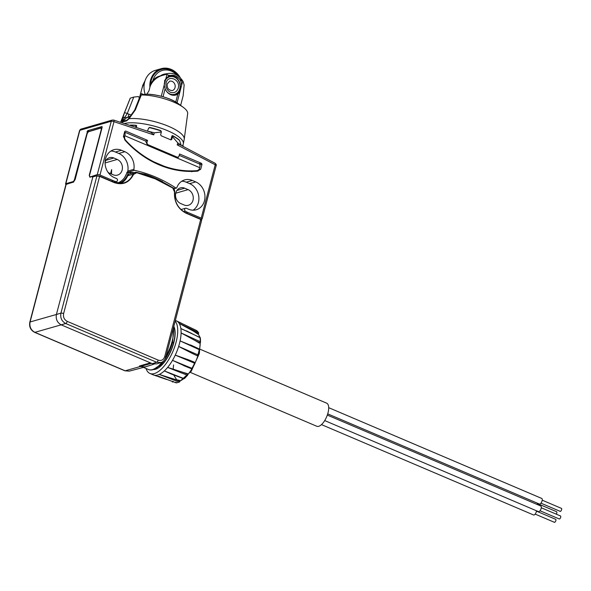 <?xml version="1.0" encoding="UTF-8"?>
<svg xmlns="http://www.w3.org/2000/svg" width="591" height="591" viewBox="0 0 591 591"><rect width="100%" height="100%" fill="white"/><g stroke="black" fill="none" stroke-linecap="round" stroke-linejoin="round"><path stroke-width="0.89" d="M92.432 177.123L92.632 176.377L89.847 177.211L89.241 175.32L101.32 129.289L100.921 128.025L88.406 131.778L87.217 133.514L75.138 179.546L73.358 182.154L66.199 184.296L30.082 321.969L56.396 314.486L92.868 176.894L97.153 175.69L99.606 176.384L96.924 175.941L60.925 313.156C60.142 317.869 61.73 321.327 65.712 323.513A2.024 0.864 -66.9 0 0 67.204 321.356C64.212 319.716 63.015 317.123 63.614 313.585L99.606 176.384L114.248 182.619C122.839 185.426 129.274 182.693 133.559 174.411L136.765 172.698L155.16 178.829L172.757 188.034L174.508 191.853C174.02 201.76 177.876 208.874 186.062 213.211L200.704 219.453L164.712 356.654C163.515 359.934 161.336 361.086 158.174 360.111L67.204 321.356M63.614 313.585A2.024 0.598 14.7 0 0 60.925 313.156L56.396 314.486C55.643 319.184 57.238 322.634 61.183 324.843L65.712 323.513L156.681 362.268L161.033 362.527C163.094 361.995 164.638 360.303 165.657 357.459L165.657 357.459A2.024 0.598 -165.3 0 0 164.712 356.654M201.398 220.443L200.659 219.135L186.062 212.937M66.635 184.067L66.199 184.296A2.024 0.598 -165.3 0 0 65.933 184.503L29.816 322.176A2.024 0.598 14.7 0 1 30.082 321.969C29.284 326.69 30.88 330.14 34.862 332.334L61.183 324.843L152.286 363.657L156.637 363.916L161.033 362.527M120.749 183.483A18.232 15.595 73.9 0 0 127.722 175.741L133.041 174.271A3.96 3.383 -106.1 0 1 135.11 172.373A3.96 3.383 -106.1 0 1 136.61 172.365L136.765 172.698M155.16 178.556A141.707 121.214 73.9 0 1 172.705 187.739L155.123 178.512L136.654 172.358L129.843 173.798A4.048 3.465 73.9 0 0 127.722 175.741M118.481 183.424A18.232 15.595 73.9 0 0 128.358 172.454L128.395 172.313A141.803 121.295 -106.1 0 1 130.471 172.779L130.574 173.606M93.068 176.148L92.632 176.377L93.976 176.532M150.432 362.867L139.454 365.992L140.983 366.642L145.327 366.9L129.259 371.148L124.893 370.801A2.024 0.864 -66.9 0 0 125.181 370.808L129.259 371.148M162.732 182.065L162.702 181.74A141.803 121.295 73.9 0 0 153.992 177.618A141.803 121.295 73.9 0 0 145.083 174.227L140.185 173.281M134.549 172.594L127.678 172.269M126.821 172.735L128.395 172.313M124.664 177.433L126.976 172.853L128.358 172.454M101.925 128.158L101.142 127.782L88.842 131.549M110.901 151.045A14.79 12.647 -106.1 0 1 115.437 152.02L118.806 153.453A14.79 12.647 -106.1 0 1 127.819 171.08A0.813 0.694 73.9 0 0 128.432 172.084A141.803 121.295 73.9 0 0 127.708 171.929A0.813 0.694 -106.1 0 0 126.962 172.417A18.232 15.595 -106.1 0 1 116.952 183.18M113.871 182.161L115.902 181.577A1.618 1.389 73.9 0 0 116.471 178.512L114.314 177.596A14.79 12.647 -106.1 0 1 105.072 163.02A14.79 12.647 -106.1 0 1 113.79 149.722A14.79 12.647 -106.1 0 1 121.48 150.269L124.856 151.71A14.79 12.647 -106.1 0 1 133.869 169.329A0.813 0.694 73.9 0 0 134.482 170.334A141.803 121.295 -106.1 0 1 155.706 177.123A141.803 121.295 -106.1 0 1 175.859 187.96A0.813 0.694 73.9 0 0 176.827 187.628A14.79 12.647 -106.1 0 1 184.651 179.908A14.79 12.647 -106.1 0 1 192.341 180.454L195.717 181.895A14.79 12.647 -106.1 0 1 204.959 196.463A14.79 12.647 -106.1 0 1 196.242 209.761A14.79 12.647 -106.1 0 1 188.551 209.214L186.394 208.298A1.618 1.389 73.9 0 0 185.404 211.186L183.698 211.681M172.757 188.034L172.771 187.746C173.658 187.65 174.308 189.054 174.707 191.964L174.655 192.001A18.321 15.676 -106.1 0 0 185.958 212.893L187.716 212.398A18.232 15.595 -106.1 0 1 185.404 211.186M115.902 181.577A18.232 15.595 -106.1 0 1 113.479 180.772L111.773 181.267M152.116 364.758L143.495 367.388M157.553 367.225A1.219 0.879 -127.5 0 1 156.718 367.277L160.043 365.268L157.553 367.225C154.096 369.767 151.148 370.564 148.71 369.626L148.784 369.648M198.908 169.521L200.718 169.255L198.606 170.452A2.024 1.736 -106.1 0 1 197.468 171.146A101.29 86.641 -106.1 0 1 125.159 140.34A2.024 1.736 -106.1 0 1 124.575 138.915L123.453 136.336L124.731 131.468L125.61 131.01L147.528 140.355L147.041 142.224A2.024 1.736 73.9 0 0 148.238 144.817L176.916 157.036A2.024 1.736 73.9 0 0 179.095 155.884L179.583 154.007L201.509 163.352L201.996 164.387L200.718 169.255L198.177 170.053M187.716 212.398L201.213 218.145L215.205 164.793A2.024 0.776 -59.5 0 0 215.227 163.338C216.269 164.453 216.579 165.207 216.158 165.598A2.024 0.598 -165.3 0 0 215.205 164.793L177.211 144.884L177.758 142.823L172.491 136.75L171.782 139.446L170.895 139.904L161.129 135.745L160.641 134.704L161.35 132L154.273 132.82L153.734 134.881L113.982 121.672L99.982 175.025L113.479 180.772M184.724 188.197A8.304 7.107 73.9 0 0 180.403 187.886A8.304 7.107 73.9 0 0 175.505 195.355A8.304 7.107 73.9 0 0 180.698 203.54L184.067 204.974A8.304 7.107 73.9 0 0 188.389 205.284A8.304 7.107 73.9 0 0 193.287 197.815A8.304 7.107 73.9 0 0 188.093 189.63L184.724 188.197L176.916 190.45M181.755 181.23A14.79 12.647 -106.1 0 1 186.291 182.205L189.667 183.646A14.79 12.647 -106.1 0 1 198.768 196.375A14.79 12.647 -106.1 0 1 193.087 210.189M201.132 219.379L201.893 219.158A2.024 0.598 -165.3 0 0 202.159 218.951A2.024 0.598 -165.3 0 0 201.213 218.145M99.982 175.025A2.024 0.598 -165.3 0 0 97.286 174.596L90.519 176.827M73.624 181.888L72.996 181.622L65.837 183.69A2.024 0.598 14.7 0 0 65.564 183.897A2.024 0.598 14.7 0 0 65.963 184.414M107.961 172.203A8.304 7.107 73.9 0 0 109.837 173.355L113.213 174.788A8.304 7.107 73.9 0 0 117.535 175.099A8.304 7.107 73.9 0 0 122.426 167.63A8.304 7.107 73.9 0 0 117.24 159.444L113.864 158.004A8.304 7.107 73.9 0 0 109.542 157.701A8.304 7.107 73.9 0 0 105.08 162.237M175.963 157.531L177.972 157.11M145.416 140.961L147.528 140.355M196.973 171.183A2.024 1.736 73.9 0 0 197.342 170.762L198.606 170.452M97.286 174.596L111.285 121.244L79.837 130.338A2.024 1.736 73.9 0 1 80.96 129.111L112.408 120.017L111.285 121.244A2.024 0.598 -165.3 0 1 113.982 121.672A2.024 0.931 105.4 0 0 113.509 120.01L113.25 120.017A2.024 0.931 105.4 0 1 113.509 120.01L151.03 132.347L153.734 134.881M161.35 132L160.663 130.84A33.628 9.966 -165.3 0 0 149.597 127.7L148.592 128.121L147.713 130.515M148.171 131.268A36.465 10.808 14.7 0 1 154.273 132.82M172.491 136.75L171.752 136.543M181.023 144.699L179.583 140.473A33.628 9.966 -165.3 0 0 172.912 136.056L172.446 136.469L172.912 136.056M177.758 142.823A36.465 10.808 14.7 0 1 180.772 145.076M179.346 144.403L177.211 144.884M111.485 174.057L111.647 169.558L110.569 173.665M72.996 181.622A2.024 0.864 -66.9 0 0 74.496 179.457L87.66 130.685L101.977 126.548L102.184 127.176L89.618 175.084A2.024 0.864 -66.9 0 0 89.832 176.657A2.024 0.864 -66.9 0 0 90.135 176.665M158.462 365.977L159.348 365.777M124.553 132.125A4.861 2.068 113.1 0 1 124.827 135.745L124.708 136.181A4.048 3.465 73.9 0 0 125.772 140.407A101.29 86.641 73.9 0 0 153.978 161.897L164.099 166.211A101.29 86.641 73.9 0 0 196.773 170.659A4.048 3.465 73.9 0 0 197.372 170.548A4.048 3.465 73.9 0 0 199.618 168.095L199.736 167.659A4.861 2.068 -66.9 0 0 199.219 163.884L179.228 155.367M178.881 156.386L177.847 157.945L176.96 157.952L147.602 145.445L146.132 142.143A4.861 2.068 -66.9 0 0 145.401 140.954L124.568 132.081M197.372 170.548L196.16 170.895A4.048 3.465 -106.1 0 1 195.562 171.006A101.29 86.641 73.9 0 1 192.4 171.183L191.787 171.782M189.955 171.427L189.497 171.235A101.29 86.641 -106.1 0 1 176.864 170.171M170.984 139.469L171.87 136.1L172.646 135.657A33.222 9.848 14.7 0 1 179.391 140.119L179.139 140.097M171.87 136.1L172.646 135.657L172.092 135.723M182.479 145.888L182.774 145.15A33.222 9.848 14.7 0 1 182.789 145.556M182.545 145.645L182.722 145.142M130.456 125.078A33.222 9.848 14.7 0 1 136.152 125.292L136.669 126.097L136.41 127.058M136.676 125.765L136.152 125.292L136.669 126.097M148.474 128.432L149.575 127.42A33.222 9.848 14.7 0 1 160.759 130.596L161.306 131.601M177.366 157.28A2.43 1.034 113.1 0 1 177.544 157.731L178.068 157.073M123.748 135.191A2.43 1.034 113.1 0 1 123.615 136.093L123.504 136.528A4.048 3.465 73.9 0 0 123.445 136.765M164.099 166.211L163.219 166.463M189.497 171.235A101.29 86.641 73.9 0 0 192.4 171.183M153.254 162.104L153.978 161.897M135.62 126.792L136.078 126.134L135.76 125.506A33.628 9.966 -165.3 0 0 131.121 125.299M136.543 126.555L135.76 125.506M129.089 118.68L128.949 118.333L129.089 118.68A32.941 9.766 -165.3 0 1 168.701 126.378A32.941 9.766 -165.3 0 1 184.244 139.129L187.672 113.598A29.779 8.828 -165.3 0 0 183.387 107.422A29.779 8.828 -165.3 0 0 173.621 102.073A29.779 8.828 -165.3 0 0 141.301 94.959L135.346 109.896L129.089 118.68L126.688 120.837L122.182 122.138L121.968 120.741L124.369 113.066L130.271 98.143A29.779 8.828 -165.3 0 0 130.101 98.49L120.697 122.064A32.941 9.766 -165.3 0 1 121.968 120.741L123.076 120.032L127.235 113.561L133.765 97.072L138.434 96.569L139.328 97.685L138.892 99.354M182.567 145.549L183.313 146.295M183.07 145.659L183.166 146.221M173.835 326.417A24.312 10.328 -66.9 0 0 173.813 326.38A24.711 10.498 113.1 0 1 171.095 350.626A24.711 10.498 113.1 0 1 155.477 369.272A24.711 10.498 113.1 0 1 153.409 369.545M161.358 365.511L158.883 366.228M122.182 122.138L123.076 120.032M126.688 120.837L126.999 120.128L122.765 121.347L126.504 117.764L130.197 116.7M128.897 118.385L126.999 120.128L129.119 118.089M130.271 98.143L133.765 97.072M124.369 113.066A2.024 0.702 21.5 0 1 127.235 113.561L131.32 115.082M122.751 117.794L124.428 117.284L126.504 117.764A4.048 3.465 73.9 0 1 127.767 117.033L130.53 116.235M135.346 109.896L134.63 110.14L140.658 94.907L141.301 94.959C140.303 94.937 140.547 94.848 142.032 94.678L146.767 94.176C158.898 94.774 169.351 97.884 178.135 103.499A22.259 6.597 -165.3 0 0 170.836 99.495A22.259 6.597 -165.3 0 0 146.701 94.183M175.195 321.12A29.373 12.477 113.1 0 1 173.591 349.769A29.373 12.477 113.1 0 1 154.347 373.578A29.373 12.477 113.1 0 1 149.951 373.468A29.373 12.477 113.1 0 1 146.058 368.503M179.686 380.405L179.804 381.564A0.813 0.665 -114.5 0 1 179.021 382.03L179.553 381.062L174.182 379.163A115.637 93.592 63.4 0 0 179.686 380.405M175.955 382.104L176.148 382.857A28.516 12.115 -66.9 0 0 179.021 382.03L159.252 374.435L174.182 379.163M184.606 378.225A0.813 0.532 -132.6 0 1 184.481 378.528L183.661 378.698L171.242 374.014L164.32 370.919L183.964 378.587A28.516 12.115 -66.9 0 0 187.162 375.196L187.473 374.088A0.813 0.613 -9.7 0 1 187.709 374.923A0.813 0.421 -140.3 0 1 187.657 375.152A0.813 0.421 -140.3 0 1 187.162 375.196L167.637 367.388L182.22 372.086A115.637 57.608 38.7 0 0 187.391 373.615L187.613 374.332M186.054 366.553L172.513 360.355L191.92 368.326A28.516 12.115 -66.9 0 0 194.572 363.28L194.572 362.327A0.813 0.731 -59 0 1 194.661 362.364L194.661 362.364A0.813 0.731 -59 0 1 194.912 363.347L175.268 355.11L189.423 360.155A115.637 6.191 24.5 0 0 194.306 362.165L194.971 363.406L192.363 368.378L191.262 368.629L191.92 368.326L191.262 368.629L186.054 366.553M199.485 349.938L198.221 355.088L197.483 355.656A0.813 0.717 -92.7 0 1 197.202 355.605L197.874 354.829L198.118 355.132A0.813 0.717 -92.7 0 1 197.483 355.656L196.862 355.619A115.637 21.069 -161.9 0 0 192.082 353.337L178.652 346.452L197.874 354.829A28.516 12.115 -66.9 0 0 198.65 352.133A28.516 12.115 -66.9 0 0 199.278 349.48L198.953 348.926M190.479 344.93L199.152 348.919L199.603 349.82L180.107 340.896L193.863 346.562M194.631 340.29L199.714 342.743L200.238 341.709A0.813 0.502 -178.7 0 1 200.415 342.381A0.813 0.547 -131.4 0 1 199.714 342.743L199.307 343.098A115.637 69.516 -177.6 0 0 194.631 340.29L181.09 332.932L200.238 341.709A28.516 12.115 -66.9 0 0 200.009 337.491L199.433 337.476M199.788 343.135L200.548 342.115L200.327 337.889A0.813 0.598 171.9 0 0 200.009 337.491L180.853 328.552L191.491 333.317M193.021 330.901L198.125 333.494L198.369 332.474A0.813 0.702 148.3 0 1 198.598 333.413L197.763 334.092A115.637 99.332 151.1 0 0 193.021 330.901L179.176 323.417L198.369 332.474A28.516 12.115 -66.9 0 0 196.574 330.524L178.94 322.088M196.729 330.635A0.813 0.731 124.9 0 0 196.574 330.524L178.142 321.74M160.56 377.088L176.148 382.857L158.447 376.245M183.483 378.329L183.964 378.587L183.483 378.329M172.343 381.949L172.934 381.38M164.121 85.355L165.886 78.618L168.369 76.409A10.128 8.666 -106.1 0 1 170.274 75.545A10.128 8.666 -106.1 0 1 175.542 75.921A10.128 8.666 -106.1 0 1 181.053 81.809L181.629 85.326L179.856 92.063L177.817 94.146A10.128 8.666 -106.1 0 1 175.904 95.011A10.128 8.666 -106.1 0 1 170.636 94.634A10.128 8.666 -106.1 0 1 165.133 88.746L164.121 85.355L161.254 96.259M166.174 74.348L158.056 76.638L165.436 74.148A2.024 1.042 67.9 0 1 166.174 74.348L168.664 75.271L175.542 75.921L183.062 81.499M161.904 75.522C156.438 77.391 152.544 80.901 150.225 86.05L148.962 90.888L146.834 94.176M140.739 96.555C139.912 96.983 139.897 95.89 140.695 93.275L142.778 85.222L145.061 80.701M180.632 105.368L183.144 95.808L184.141 85.001L183.092 81.528C178.955 74.902 173.459 72.301 166.603 73.742A16.208 13.859 -106.1 0 0 165.436 74.148L163.714 74.843M187.739 373.94L187.657 375.152L184.481 378.528A0.813 0.532 -132.6 0 1 183.964 378.587M192.334 368.252L191.366 368.718L183.712 365.644M196.559 330.517L198.613 332.703L198.177 334.277M173.045 381.816A0.813 0.731 -55.1 0 1 172.446 381.978M141.958 88.436A16.208 13.859 -106.1 0 1 144.374 83.301M158.056 76.638A16.208 13.859 73.9 0 0 150.225 86.05M175.135 95.188A10.128 8.666 73.9 0 0 180.344 85.88A10.128 8.666 73.9 0 0 174.035 76.357A10.128 8.666 73.9 0 0 169.536 75.803M166.603 73.742L162.266 74.998A16.208 13.859 73.9 0 0 161.099 75.404M170.201 94.434A9.116 7.794 73.9 0 0 174.109 94.471L174.714 94.294A9.116 7.794 -106.1 0 1 169.972 93.962A9.116 7.794 -106.1 0 1 166.448 91.177M164.52 87.017A9.116 7.794 -106.1 0 1 169.654 76.786L169.048 76.956A9.116 7.794 73.9 0 0 164.49 81.056M169.654 76.786A9.116 7.794 -106.1 0 1 174.389 77.118A9.116 7.794 -106.1 0 1 180.085 86.101A9.116 7.794 -106.1 0 1 174.714 94.294M190.405 372.419L316.82 426.274A12.559 5.334 -66.9 0 0 318.697 426.325A12.559 5.334 -66.9 0 0 327.399 414.867A12.559 5.334 -66.9 0 0 326.66 403.165L200.246 349.311M170.415 92.277C166.854 90.29 165.421 87.187 166.108 82.954C168.043 74.119 180.883 79.586 178.26 88.125C176.812 92.033 174.197 93.422 170.415 92.277M321.474 424.611L533.614 514.99A3.036 1.293 -66.9 0 0 534.072 514.997A3.036 1.293 -66.9 0 0 536.48 510.794M324.71 420.578L538.445 511.629A3.036 1.293 -66.9 0 0 541.149 508.4A3.036 1.293 -66.9 0 0 540.824 506.044L327.325 415.081M327.724 413.87L539.376 504.034A3.036 1.293 -66.9 0 0 539.834 504.049A3.036 1.293 -66.9 0 0 541.94 501.279A3.036 1.293 -66.9 0 0 541.762 498.449L328.685 407.672M537.16 504.478A3.036 1.293 -66.9 0 0 537.256 504.16A3.036 1.293 -66.9 0 0 537.418 503.2M554.247 522.141A1.618 0.687 -66.9 0 0 554.417 522.311A1.618 0.687 -66.9 0 0 554.661 522.318A1.618 0.687 -66.9 0 0 555.784 520.834A1.618 0.687 -66.9 0 0 555.688 519.326L536.451 511.134M540.004 510.757L559.241 518.95A1.618 0.687 -66.9 0 0 560.689 517.228A1.618 0.687 -66.9 0 0 560.512 515.973L541.275 507.772M560.009 511.185A1.618 0.687 -66.9 0 0 560.179 511.355A1.618 0.687 -66.9 0 0 560.423 511.363A1.618 0.687 -66.9 0 0 561.546 509.885A1.618 0.687 -66.9 0 0 561.45 508.378L542.213 500.178M556.257 514.155A1.618 0.687 -66.9 0 0 556.796 512.988A1.618 0.687 -66.9 0 0 556.626 511.732L537.382 503.539M149.907 87.261A19.244 16.459 -106.1 0 1 161.195 68.682A19.244 16.459 -106.1 0 1 171.205 69.391A19.244 16.459 -106.1 0 1 180.344 77.82M145.157 94.338A19.244 16.459 -106.1 0 1 155.344 70.373L161.195 68.682M178.408 76.121A18.432 15.765 73.9 0 0 171.006 70.144A18.432 15.765 73.9 0 0 150.557 84.941M152.884 80.598A17.22 14.731 -106.1 0 1 171.316 71.09A17.22 14.731 -106.1 0 1 177.019 75.205M163.685 74.289A13.165 11.266 73.9 0 0 163.485 74.348A13.165 11.266 73.9 0 0 161.114 75.397M161.675 75.183A13.165 11.266 -106.1 0 1 163.892 74.23A13.165 11.266 -106.1 0 1 166.204 73.86M114.248 182.619L99.606 176.111M92.669 176.879L97.153 175.69L99.561 176.066L114.203 182.301L123.46 183.04A18.321 15.676 -106.1 0 1 114.248 182.346M152.286 363.657L156.681 362.268A2.024 0.864 -66.9 0 0 158.174 360.111M174.508 191.853L174.707 191.964C174.19 201.716 177.957 208.697 186.017 212.9L186.062 213.211M172.808 187.805A3.96 3.383 -106.1 0 1 174.67 191.912M155.064 178.512A141.707 121.214 73.9 0 0 136.61 172.365M123.46 183.04A18.321 15.676 -106.1 0 0 133.041 174.271L133.559 174.411M201.154 219.926L200.6 219.135M130.471 172.779L130.234 173.695M29.816 322.176C29.018 326.786 30.599 330.162 34.566 332.319L34.566 332.319A2.024 0.864 -66.9 0 0 34.862 332.334L125.181 370.808L151.51 363.325M145.083 174.227L144.958 174.714M144.832 174.67L144.958 174.197M73.358 182.154L73.779 181.917M88.406 131.778L87.165 133.551L75.087 179.59L73.579 181.91L65.933 184.503M100.921 128.025L101.984 127.944M89.847 177.211L90.283 176.982M90.017 176.982L89.706 176.576M127.154 172.084L127.708 171.929M128.432 172.084L134.482 170.334M175.859 187.96L173.717 188.581M148.666 369.604A26.336 11.192 -66.9 0 0 152.382 369.619A26.336 11.192 -66.9 0 0 156.718 367.277M133.869 169.329L127.819 171.08M159.105 365.452A26.336 11.192 -66.9 0 0 162.104 362.084M165.938 356.395A26.336 11.192 -66.9 0 0 172.07 341.583A26.336 11.192 -66.9 0 0 173.34 328.182M198.864 163.737L201.509 163.352M176.916 157.036L175.653 157.398M147.159 145.127L148.238 144.817M147.041 142.224L146.191 142.468M189.667 183.646L195.717 181.895M192.341 180.454L186.291 182.205M118.806 153.453L124.856 151.71M121.48 150.269L115.437 152.02M170.962 139.535L171.782 139.446M175.719 193.205L188.093 189.63M105.072 162.961L117.24 159.444M113.864 158.004L106.055 160.264M80.96 129.111L79.563 130.545A2.024 0.598 -165.3 0 1 79.837 130.338L65.837 183.69M75.057 179.694L74.496 179.457M172.07 341.583L172.631 342.093A25.576 10.867 -66.9 0 1 164.963 359.232M160.043 365.268A25.576 10.867 -66.9 0 0 164.054 360.532M176.96 157.952L199.736 167.659M124.827 135.745L147.602 145.445M182.863 145.571L183.291 143.938A33.222 9.848 -165.3 0 0 167.689 130.729A33.222 9.848 -165.3 0 0 124.989 123.356M88.007 131.956L87.062 131.549M87.66 130.685L89.226 131.35M173.688 326.853A24.312 10.328 113.1 0 1 173.562 342.943A2.024 0.598 14.7 0 1 172.609 342.137M173.562 342.943A24.312 10.328 113.1 0 1 161.594 364.972A2.024 1.285 45.6 0 0 160.442 364.898M161.816 365.068L161.594 364.972A1.219 0.517 113.1 0 1 161.299 365.172A2.024 1.736 73.9 0 0 160.257 365.09M161.587 365.29L159.681 365.637M125.336 140.532L125.772 140.407M124.708 136.181L123.504 136.528M196.773 170.659L195.562 171.006M128.823 116.73A4.048 1.721 113.1 0 1 128.838 114.026M149.951 373.468L153.328 374.901A29.373 12.477 -66.9 0 0 156.26 375.307A29.373 12.477 113.1 0 0 157.723 375.012A29.373 12.477 113.1 0 0 159.252 374.435A29.373 12.477 -66.9 0 0 164.32 370.919A29.373 12.477 113.1 0 0 167.637 367.388A29.373 12.477 -66.9 0 0 172.513 360.355A29.373 12.477 113.1 0 0 175.268 355.11A29.373 12.477 -66.9 0 0 178.652 346.452A29.373 12.477 113.1 0 0 180.107 340.896A29.373 12.477 -66.9 0 0 181.09 332.932A29.373 12.477 113.1 0 0 180.853 328.552A29.373 12.477 -66.9 0 0 179.176 323.417A29.373 12.477 113.1 0 0 177.315 321.386A29.373 12.477 -66.9 0 0 176.354 320.854L175.372 320.44M199.529 349.281A26.698 11.34 -66.9 0 0 200.223 342.75M199.603 337.136A26.698 11.34 -66.9 0 0 198.273 334.114M180.019 380.951A26.698 11.34 -66.9 0 0 183.675 378.705M187.842 374.561A26.698 11.34 -66.9 0 0 192.001 368.703M195.045 362.977A26.698 11.34 -66.9 0 0 197.963 355.472M201.996 164.387L199.861 164.697M187.391 373.615L187.473 374.088L182.22 372.086M194.306 362.165L189.423 360.155M192.082 353.337L196.862 355.619M173.577 364.935L173.104 369.678M173.51 374.679L176.694 379.769M165.886 78.618L166.98 74.451M179.856 92.063L177.056 102.745M182.722 81.159L181.629 85.326M140.695 93.275L143.583 94.508M168.369 76.409L168.664 75.271M163.035 96.747L165.133 88.746M177.817 94.146L175.771 101.94M181.348 80.672L181.053 81.809M169.624 81.218A4.861 4.159 -106.1 0 1 172.151 81.395A4.861 4.159 -106.1 0 1 175.025 87.616A4.861 4.159 -106.1 0 1 172.321 90.563C168.531 90.297 166.839 88.081 167.253 83.922L169.624 81.218M186.017 212.9L200.659 219.135L201.657 220.244L165.657 357.459M92.853 176.133L89.987 176.975M34.566 332.319L124.893 370.801M145.327 366.9L154.081 364.145M148.452 369.523L143.465 367.395M176.399 188.056L173.88 188.78M180.972 209.561L185.552 208.239M114.107 182.264L116.53 181.563M179.346 144.411L215.227 163.338M216.158 165.598L202.159 218.951M89.832 176.657L90.349 176.879M173.591 327.222L172.638 342.071L164.933 359.284M159.947 365.393L164.106 360.48M176.753 157.457L176.657 157.827M172.661 135.996L171.87 136.085M79.563 130.545L65.564 183.897M184.244 139.129L183.291 143.938M136.654 126.142L136.078 125.617M183.077 145.622L182.582 145.512M127.974 119.352L134.63 110.14M178.135 103.499L183.387 107.422M181.238 323.092L176.354 320.854M153.328 374.901L166.662 379.503M176.413 382.894L179.465 382.015L180.078 380.634M200.327 337.889L186.579 330.901M198.317 334.055L199.987 337.335M200.489 339.456L199.344 353.462L191.27 371.207L179.974 381.188M139.417 98.04L142.778 85.222M172.38 381.971L173.377 381.535M560.179 511.355L540.942 503.163M554.417 522.311L535.18 514.111M163.485 74.348L163.892 74.23"/></g></svg>
